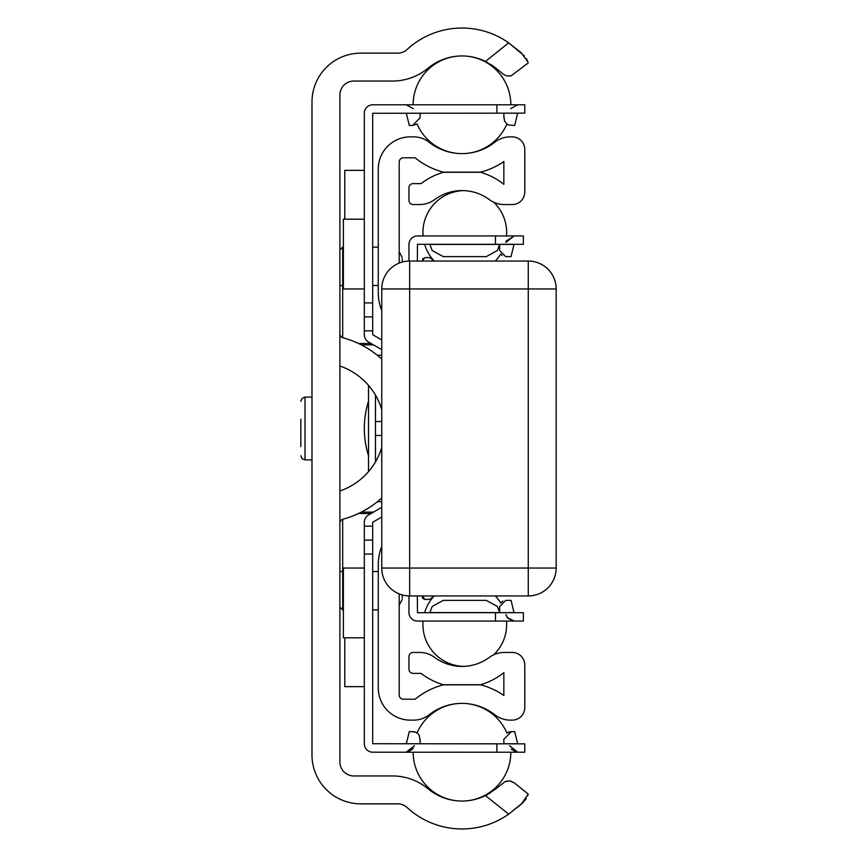 <?xml version="1.0" encoding="UTF-8"?>
<svg xmlns="http://www.w3.org/2000/svg" width="857" height="857" viewBox="0 0 857 857"><rect width="100%" height="100%" fill="white"/><g stroke="black" fill="none" stroke-linecap="round" stroke-linejoin="round"><path stroke-width="1.29" d="M523.359 802.281L508.672 814.15A80.933 80.933 0 0 1 407.139 807.54A13.958 13.958 0 0 0 397.68 803.855L360.829 803.855A48.838 48.838 0 0 1 311.991 755.017L311.991 101.983A48.838 48.838 0 0 1 360.829 53.145L397.68 53.145A13.958 13.958 0 0 0 407.139 49.46A80.933 80.933 0 0 1 508.672 42.85L524.452 55.962M381.751 497.971A93.949 93.949 0 0 1 342.993 519.203A4.189 4.189 0 0 0 339.897 523.241M339.897 333.759A4.189 4.189 0 0 0 342.993 337.797A93.949 93.949 0 0 1 381.751 359.029M339.897 490.975A66.032 66.032 0 0 0 381.751 447.493M381.751 409.507A66.032 66.032 0 0 0 339.897 366.025M527.998 62.133L521.217 52.738L508.672 42.85L485.469 61.425A53.027 53.027 0 0 0 428.746 67.66L427.418 68.721A55.812 55.812 0 0 1 392.42 81.051L353.845 81.051A13.958 13.958 0 0 0 339.897 95.009L339.897 761.991A13.958 13.958 0 0 0 353.845 775.949L392.42 775.949A55.812 55.812 0 0 1 427.418 788.279L428.746 789.34A53.027 53.027 0 0 0 485.469 795.575L508.672 814.15L521.217 804.262L528.266 794.096L513.996 782.666L509.561 780.866L504.816 781.82L495.239 789.34L485.469 795.575L490.579 792.693M505.48 781.498L507.173 780.984M510.354 780.984L511.715 781.37M527.998 794.868L527.591 795.885M526.252 798.478L524.452 801.038M526.262 58.533L527.591 61.115M510.804 75.919L506.798 75.941M485.469 61.425L495.239 67.66L490.579 64.307M495.239 67.66L503.52 74.323L506.83 75.941L511.126 75.834L528.266 62.904M399.201 593.912L399.201 695.016A4.189 4.189 0 0 0 403.379 699.205L415.12 699.205A73.959 73.959 0 0 1 443.369 684.839L480.606 684.839A73.959 73.959 0 0 1 503.852 695.445L503.852 672.649A66.975 66.975 0 0 1 480.606 684.7L443.369 684.7A66.975 66.975 0 0 1 421.066 673.388L413.149 673.388A4.189 4.189 0 0 1 408.96 669.199L408.96 656.644A4.189 4.189 0 0 1 413.149 652.456L419.662 652.456A25.121 25.121 0 0 1 434.606 657.383A46.042 46.042 0 0 0 489.379 657.383A25.121 25.121 0 0 1 504.312 652.456L512.218 652.456A12.555 12.555 0 0 1 524.784 665.011L524.784 707.571A12.555 12.555 0 0 1 512.218 720.126L510.322 720.126A25.121 25.121 0 0 1 494.789 714.749A53.027 53.027 0 0 0 429.186 714.749A25.121 25.121 0 0 1 413.652 720.126L410.364 720.126A32.095 32.095 0 0 1 378.269 688.042L378.269 564.592A48.838 48.838 0 0 1 381.751 546.455M381.751 310.545A48.838 48.838 0 0 1 378.269 292.408L378.269 168.958A32.095 32.095 0 0 1 410.364 136.874L413.652 136.874A25.121 25.121 0 0 1 429.186 142.251A53.027 53.027 0 0 0 494.789 142.251A25.121 25.121 0 0 1 510.322 136.874L512.218 136.874A12.555 12.555 0 0 1 524.784 149.429L524.784 191.989A12.555 12.555 0 0 1 512.218 204.544L504.312 204.544A25.121 25.121 0 0 1 489.379 199.617A46.042 46.042 0 0 0 434.606 199.617A25.121 25.121 0 0 1 419.662 204.544L413.149 204.544A4.189 4.189 0 0 1 408.96 200.356L408.96 187.801A4.189 4.189 0 0 1 413.149 183.612L421.066 183.612A66.975 66.975 0 0 1 443.369 172.3L480.606 172.3A66.975 66.975 0 0 1 503.852 184.351L503.852 161.555A73.959 73.959 0 0 1 480.606 172.161L443.369 172.161A73.959 73.959 0 0 1 415.12 157.795L403.379 157.795A4.189 4.189 0 0 0 399.201 161.984L399.201 263.088M368.499 455.731A90.703 90.703 0 0 1 368.499 401.269M431.178 258.546L433.503 261.053L431.178 258.546L429.057 257.571L425.008 257.571L422.222 261.053M422.222 595.947L425.008 599.429L429.057 599.429L431.178 598.454L433.503 595.947M425.008 599.429L423.037 598.615M422.48 597.811L422.222 596.643M422.48 259.189L423.037 258.385M300.828 446.636L300.828 419.212M386.239 273.79L386.978 272.708M381.751 288.959L381.751 568.041A27.906 27.906 0 0 0 409.667 595.947L528.266 595.947A27.906 27.906 0 0 0 556.172 568.041L556.172 288.959A27.906 27.906 0 0 0 528.266 261.053L409.667 261.053A27.906 27.906 0 0 0 381.751 288.959L528.266 288.959L528.266 261.053M364.311 568.041L343.378 568.041L343.378 637.801L364.311 637.801M364.311 219.199L343.378 219.199L343.378 288.959L364.311 288.959M364.311 170.361L344.782 170.361L344.782 219.199M344.782 637.801L344.782 686.639L364.311 686.639M381.751 517.007L372.688 522.32L372.688 743.715L524.784 743.855L524.784 752.221L372.827 752.221A8.516 8.516 0 0 1 364.311 743.715L364.311 707.571M364.311 743.715L364.311 522.32A8.516 8.516 0 0 1 368.574 514.95L381.751 507.344M381.751 349.656L368.574 342.05A8.516 8.516 0 0 1 364.311 334.68L364.311 113.285A8.516 8.516 0 0 1 372.827 104.779L524.784 104.779L524.784 113.145L372.688 113.285L372.688 334.68L381.751 339.993M364.311 149.429L364.311 113.285M416.866 732.81L415.142 731.964L409.303 731.546L415.142 731.964M503.852 740.951L503.852 739.227L511.436 731.546L506.873 732.981A48.838 48.838 0 0 0 462.03 703.383A48.838 48.838 0 0 1 506.873 732.981A48.838 48.838 0 0 0 462.03 703.383M503.852 113.145L517.66 113.253L514.671 125.454L508.833 125.036L507.119 124.19L504.634 121.308L503.852 116.049M503.852 113.253L503.852 117.773M420.123 116.049L420.123 117.773L412.538 125.454L417.102 124.019A48.838 48.838 0 0 0 461.944 153.617M412.538 125.454L409.303 125.454L412.538 125.454M420.123 117.773L420.123 113.145M503.852 739.227L503.852 743.747L517.66 743.747L514.671 731.546L508.833 731.964L506.873 732.981M412.538 731.546L415.999 732.317L418.27 734.053L419.352 735.692L420.123 740.951M420.123 743.855L420.123 739.227M510.826 752.221A48.838 48.838 0 0 1 469.133 800.534A48.838 48.838 0 0 0 510.826 752.221A48.838 48.838 0 0 1 469.133 800.534A48.838 48.838 0 0 1 413.149 752.221A48.838 48.838 0 0 0 469.133 800.534A48.838 48.838 0 0 1 413.149 752.221L372.827 752.221M364.311 540.124L372.688 540.124M364.311 316.876L372.688 316.876M381.751 435.474L375.473 435.474L375.473 421.526L381.751 421.526M368.499 385.35L368.499 471.65M381.751 355.248L377.326 355.248M377.326 501.752L381.751 501.752M499.663 250.523L499.663 244.309L499.663 250.523L505.641 256.618L511.04 256.618L514.029 244.416L499.663 244.416M500.67 254.004L502.106 255.504L500.67 254.004A41.864 41.864 0 0 1 495.346 261.053M499.663 244.32L497.392 250.523L486.305 256.618L443.251 256.618L432.174 250.523L429.828 244.309M408.96 244.449L408.96 261.064L408.96 244.449A8.516 8.516 0 0 1 417.477 235.943L523.381 235.943L523.381 244.309L417.477 244.309L417.338 261.053M499.663 612.691L499.663 606.477L505.716 600.382L511.04 600.382L514.029 612.584L499.663 612.68L497.392 606.477L486.305 600.382L443.251 600.382L432.174 606.477L429.828 612.691M502.823 601.057L500.67 602.996A41.864 41.864 0 0 0 495.346 595.947M499.663 606.477L499.663 612.584M417.338 595.947L417.477 612.691L523.381 612.691L523.381 621.057L417.477 621.057A8.516 8.516 0 0 1 408.96 612.551L408.96 595.936L408.96 612.551M463.412 666.382A41.864 41.864 0 0 1 423.069 621.057L417.477 621.057M358.515 513.504L371.081 513.504M373.47 512.122L361.322 512.122M361.322 344.878L373.47 344.878M339.897 571.523L342.682 571.523L342.682 519.288M339.897 607.11L342.682 609.895L342.682 571.523L343.378 571.523M372.688 571.523L378.269 571.523M342.682 337.712L342.682 285.477L343.378 285.477M372.688 285.477L378.269 285.477M371.081 343.496L358.515 343.496M402.244 594.94L402.244 598.036M402.244 258.964L402.244 262.06M339.897 285.477L342.682 285.477L342.682 247.105L339.897 249.89M311.991 459.898L305.006 459.898L305.006 397.102L302.071 398.312L300.828 401.29M556.172 288.959L528.266 288.959L528.266 568.041L381.751 568.041A27.906 27.906 0 0 0 409.667 595.947L409.667 261.053M528.266 595.947L528.266 568.041L556.172 568.041M409.303 731.546L406.314 743.747L420.123 743.747M409.303 125.454L406.314 113.253L420.123 113.253M496.878 113.145L496.878 104.779M496.878 743.855L496.878 752.221M372.688 554.083L364.311 554.083M364.311 526.177L372.688 526.177M372.688 302.917L364.311 302.917M364.311 330.823L372.688 330.823M375.473 421.526L375.473 395.098M375.473 461.902L375.473 435.474M499.545 612.584L430.021 612.584M499.545 244.416L430.021 244.416M495.475 244.309L495.475 235.943M495.475 621.057L495.475 612.691M402.244 599.429L399.201 605.171M402.244 257.571L399.201 251.829M342.682 247.105L343.378 247.105M372.688 247.105L378.269 247.105M342.682 609.895L343.378 609.895M372.688 609.895L378.269 609.895M311.991 397.102L305.006 397.102M305.006 459.898L302.071 458.688L300.828 455.71M461.944 703.383A48.838 48.838 0 0 0 417.102 732.981A48.838 48.838 0 0 1 461.944 703.383A48.838 48.838 0 0 0 417.102 732.981M462.03 153.617A48.838 48.838 0 0 0 506.873 124.019M510.826 104.779A48.838 48.838 0 0 0 461.987 55.941A48.838 48.838 0 0 0 413.149 104.779M510.676 108.635L517.799 104.779M406.186 752.221L414.445 745.74M517.799 752.221L509.529 745.74M511.2 749.082L516.16 752.06M413.299 748.365L408.339 751.943M413.299 108.635L406.175 104.779M507.869 618.283L505.898 614.576L507.869 618.283L514.157 621.057L507.869 618.283L505.898 614.576L507.237 617.49L514.157 621.057L510.783 620.361M505.898 242.424L506.326 241.138L514.157 235.943L506.326 241.138L505.898 242.424L506.326 241.138L514.157 235.943L506.326 241.138L505.898 242.424L506.326 241.138L514.157 235.943L506.326 241.138L505.898 242.424L514.157 235.943M506.133 241.61L506.723 240.324M463.412 190.618A41.864 41.864 0 0 0 423.069 235.943M424.633 244.309A41.864 41.864 0 0 0 434.22 261.053M506.498 235.943A41.864 41.864 0 0 0 493.707 202.198M493.707 654.802A41.864 41.864 0 0 0 506.498 621.057M434.22 595.947A41.864 41.864 0 0 0 424.633 612.691"/></g></svg>
